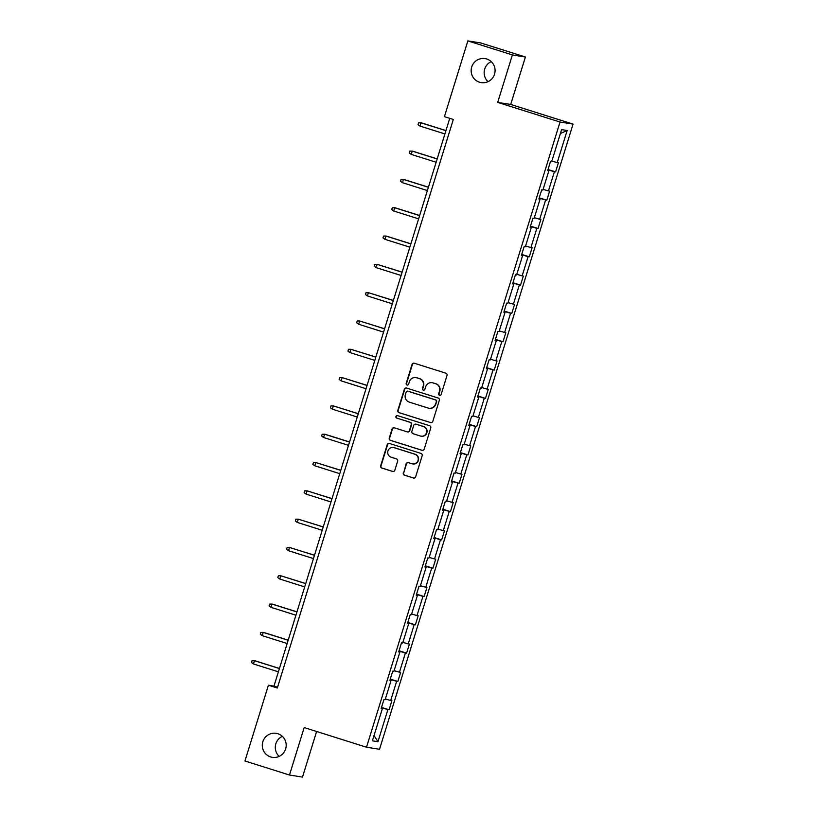 <?xml version="1.0" encoding="UTF-8"?>
<svg xmlns="http://www.w3.org/2000/svg" width="818" height="818" viewBox="0 0 818 818"><rect width="100%" height="100%" fill="white"/><g stroke="black" fill="none" stroke-linecap="round" stroke-linejoin="round"><path stroke-width="1.23" d="M277.834 733.715A12.158 11.943 -81 0 0 262.609 742.58A12.158 11.943 -81 0 0 272.322 757.335A12.158 11.943 -81 0 0 285.871 748.071A12.158 11.943 -81 0 0 277.834 733.715M282.343 736.343A12.158 11.943 -81 0 0 279.153 756.384M486.7 58.988A12.158 11.943 -81 0 0 471.475 67.863A12.158 11.943 -81 0 0 481.189 82.608A12.158 11.943 -81 0 0 486.7 58.988M491.199 61.616A12.158 11.943 -81 0 0 488.009 81.657M439.542 395.278A1.309 1.278 -81 0 0 441.147 394.419L447.006 375.493A1.861 1.83 -81 0 0 445.81 373.161L414.337 363.243A1.861 1.83 -81 0 0 412.037 364.47L406.188 383.397A1.309 1.278 -81 0 0 407.2 385.074A1.309 1.278 -81 0 0 408.632 384.174L409.389 381.72A5.971 5.859 -81 0 1 416.751 377.783L419.368 378.611A5.971 5.859 -81 0 1 423.203 386.076L422.446 388.519A1.309 1.278 -81 0 0 423.458 390.196A1.309 1.278 -81 0 0 424.89 389.296L425.646 386.842A5.971 5.859 -81 0 1 433.008 382.906L435.626 383.734A5.971 5.859 -81 0 1 439.46 391.198L438.704 393.642A1.309 1.278 -81 0 0 439.542 395.278M439.89 395.339A1.309 1.278 -81 0 0 439.9 395.339A1.309 1.278 -81 0 1 439.051 393.703L438.704 393.642M407.374 385.084A1.309 1.278 -81 0 0 407.384 385.094A1.309 1.278 -81 0 1 406.536 383.458L406.188 383.397M415.922 377.589L416.27 377.64A5.971 5.859 -81 0 1 417.098 377.844L419.726 378.662A5.971 5.859 -81 0 1 423.55 386.127L422.794 388.581A1.309 1.278 -81 0 0 423.632 390.206A1.309 1.278 -81 0 0 423.642 390.217M403.335 472.876A1.861 1.83 -81 0 0 404.532 475.207L413.356 477.988A1.861 1.83 -81 0 0 415.656 476.761L422.17 455.738A1.861 1.83 -81 0 0 420.973 453.407L389.501 443.489A1.861 1.83 -81 0 0 387.2 444.716L380.697 465.739A1.861 1.83 -81 0 0 381.894 468.07L392.558 471.434A1.861 1.83 -81 0 0 394.859 470.207L397.64 461.209A1.861 1.83 -81 0 0 396.444 458.878L391.157 457.211A4.99 4.898 -81 0 1 387.855 451.321A4.99 4.898 -81 0 1 394.102 447.681L414.818 454.205A4.99 4.898 -81 0 1 418.121 460.094A4.99 4.898 -81 0 1 411.873 463.734L408.417 462.651A1.861 1.83 -81 0 0 406.117 463.878L403.683 472.927A1.861 1.83 -81 0 0 404.879 475.258L413.714 478.049A1.861 1.83 -81 0 0 413.796 478.07M304.173 727.57L289.48 775.024L244.95 760.996L268.406 685.228L277.312 688.04L453.315 119.469L444.409 116.667L467.855 40.9L512.385 54.929L497.702 102.393L560.033 122.035L366.505 747.223L304.173 727.57M430.513 422.589A1.861 1.83 -81 0 0 432.804 421.362L439.317 400.339A1.861 1.83 -81 0 0 438.121 398.008L406.648 388.09A1.861 1.83 -81 0 0 404.348 389.317L397.845 410.339A1.861 1.83 -81 0 0 399.041 412.671L430.861 422.65A1.861 1.83 -81 0 0 430.943 422.671M430.738 428.039L424.235 449.062A1.861 1.83 -81 0 1 421.935 450.289L390.462 440.37A1.861 1.83 -81 0 1 389.266 438.039L392.057 429.041A1.861 1.83 -81 0 1 394.358 427.814L407.119 431.832A1.861 1.83 -81 0 0 409.419 430.605L411.26 424.634A1.861 1.83 -81 0 0 410.063 422.303L396.781 418.121A1.309 1.278 -81 0 1 395.912 416.577A1.309 1.278 -81 0 1 397.548 415.626L429.542 425.708A1.861 1.83 -81 0 1 430.738 428.039M289.48 775.024L302.496 777.1L316.607 731.496M497.702 102.393L510.708 104.459L525.401 57.004L512.385 54.929M525.401 57.004L480.872 42.976L467.855 40.9M381.229 708.306L382.343 708.705L381.168 708.521L383.969 699.441L385.155 699.635L391.106 680.392L389.93 680.208L392.732 671.128L393.918 671.322L399.869 652.089L398.693 651.895L401.505 642.825L402.681 643.009L408.632 623.776L407.456 623.582L410.268 614.512L411.444 614.696L417.395 595.463L416.219 595.279L419.031 586.199L420.207 586.394L426.158 567.15L424.982 566.966L427.794 557.896L428.969 558.08L434.92 538.847L433.744 538.653L436.556 529.583L437.732 529.767L443.683 510.534L442.507 510.35L445.319 501.27L446.495 501.454L452.446 482.221L451.27 482.037L454.082 472.957L455.258 473.152L461.209 453.908L460.033 453.724L462.845 444.655L464.021 444.839L469.982 425.605L468.796 425.411L471.608 416.342L472.784 416.526L478.745 397.292L477.559 397.108L480.37 388.029L481.546 388.223L487.508 368.979L486.321 368.795L489.133 359.726L490.309 359.91L496.27 340.677L495.094 340.482L497.896 331.413L499.072 331.597L505.033 312.364L503.857 312.169L506.659 303.1L507.835 303.284L513.796 284.05L512.62 283.866L515.422 274.787L516.608 274.981L522.559 255.737L521.383 255.553L524.185 246.484L525.371 246.668L531.322 227.435L530.146 227.24L532.947 218.171L534.134 218.355L540.085 199.122L538.909 198.938L541.72 189.858L542.896 190.042L548.847 170.809L547.671 170.625L550.483 161.545L551.659 161.739L561.598 129.612L567.16 130.502L557.211 162.618L558.387 162.813L555.586 171.882L554.41 171.698L548.449 190.931L549.624 191.115L546.823 200.195L545.637 200.001L539.686 219.244L540.862 219.428L538.06 228.498L536.874 228.314L530.923 247.547L532.099 247.742L529.297 256.811L528.111 256.627L522.16 275.86L523.336 276.055L520.524 285.124L519.348 284.94L513.397 304.173L514.573 304.357L511.761 313.437L510.585 313.243L504.634 332.486L505.81 332.67L502.998 341.74L501.823 341.556L495.872 360.789L497.047 360.983L494.236 370.053L493.06 369.869L487.109 389.102L488.285 389.286L485.473 398.366L484.297 398.172L478.346 417.415L479.522 417.599L476.71 426.679L475.534 426.485L469.583 445.728L470.759 445.912L467.947 454.982L466.771 454.798L460.82 474.031L461.996 474.225L459.184 483.295L458.008 483.111L452.047 502.344L453.233 502.528L450.421 511.608L449.246 511.414L443.284 530.657L444.471 530.841L441.659 539.911L440.483 539.727L434.522 558.96L435.708 559.154L432.896 568.224L431.72 568.04L425.759 587.273L426.935 587.457L424.133 596.537L422.957 596.353L416.996 615.586L418.172 615.77L415.37 624.85L414.194 624.655L408.233 643.899L409.409 644.083L406.607 653.153L405.421 652.968L399.47 672.202L400.646 672.396L397.845 681.466L396.658 681.282L390.707 700.515L391.883 700.699L389.082 709.779L387.896 709.584L377.957 741.711L372.394 740.822L382.343 708.705M560.033 122.035L573.05 124.111L379.521 749.288L366.505 747.223M385.36 698.971L390.707 700.515M390.176 679.4L396.658 681.282M389.992 680.003L391.106 680.392M394.123 670.658L399.47 672.202M398.939 651.087L405.421 652.968M398.755 651.69L399.869 652.089M402.885 642.345L408.233 643.899M407.701 622.784L414.194 624.655M407.517 623.377L408.632 623.776M411.648 614.032L416.996 615.586M416.464 594.471L422.957 596.353M416.28 595.075L417.395 595.463M420.411 585.729L425.759 587.273M425.227 566.158L431.72 568.04M425.043 566.762L426.158 567.15M429.174 557.416L434.522 558.96M433.99 537.855L440.483 539.727M433.806 538.448L434.92 538.847M437.937 529.103L443.284 530.657M442.753 509.542L449.246 511.414M442.569 510.135L443.683 510.534M446.7 500.8L452.047 502.344M451.526 481.229L458.008 483.111M451.331 481.833L452.446 482.221M455.462 472.487L460.82 474.031M460.289 452.916L466.771 454.798M460.094 453.52L461.209 453.908M464.225 444.174L469.583 445.728M469.051 424.614L475.534 426.485M468.867 425.207L469.982 425.605M472.988 415.861L478.346 417.415M477.814 396.301L484.297 398.172M477.63 396.894L478.745 397.292M481.751 387.558L487.109 389.102M486.577 367.988L493.06 369.869M486.393 368.591L487.508 368.979M490.514 359.245L495.872 360.789M495.34 339.674L501.823 341.556M495.156 340.278L496.27 340.677M499.287 330.932L504.634 332.486M504.103 311.372L510.585 313.243M503.919 311.965L505.033 312.364M508.05 302.619L513.397 304.173M512.866 283.059L519.348 284.94M512.681 283.662L513.796 284.05M516.812 274.316L522.16 275.86M521.628 254.746L528.111 256.627M521.444 255.349L522.559 255.737M525.575 246.003L530.923 247.547M530.391 226.443L536.874 228.314M530.207 227.036L531.322 227.435M534.338 217.69L539.686 219.244M539.154 198.13L545.637 200.001M538.97 198.723L540.085 199.122M543.101 189.387L548.449 190.931M547.917 169.817L554.41 171.698M547.733 170.42L548.847 170.809M551.864 161.074L557.211 162.618M567.16 130.502L560.402 133.508M510.708 104.459L573.05 124.111M449.736 118.344L273.979 686.118L268.406 685.228M277.558 687.243L273.979 686.118M381.413 707.713L387.896 709.584M377.957 741.711L374.01 735.607M548.019 169.5L555.586 171.882M539.256 197.813L546.823 200.195M530.493 226.116L538.06 228.498M521.731 254.429L529.297 256.811M512.968 282.742L520.524 285.124M504.205 311.044L511.761 313.437M495.442 339.358L502.998 341.74M486.669 367.671L494.236 370.053M477.906 395.984L485.473 398.366M469.143 424.286L476.71 426.679M460.381 452.599L467.947 454.982M451.618 480.912L459.184 483.295M442.855 509.225L450.421 511.608M434.092 537.528L441.659 539.911M425.329 565.841L432.896 568.224M416.566 594.154L424.133 596.537M407.804 622.457L415.37 624.85M399.041 650.77L406.607 653.153M390.278 679.083L397.845 681.466M381.515 707.396L389.082 709.779M439.051 393.703L439.808 391.249A5.971 5.859 -81 0 0 435.984 383.795L435.626 383.734M432.18 382.712L432.528 382.773A5.971 5.859 -81 0 1 433.356 382.967L435.984 383.795M414.256 363.223A1.861 1.83 -81 0 0 412.395 364.531L406.536 383.458M406.566 388.069A1.861 1.83 -81 0 0 404.705 389.378L398.192 410.401A1.861 1.83 -81 0 0 399.389 412.732L430.861 422.65M436.26 401.526A1.309 1.278 -81 0 0 435.421 399.9L407.804 391.188A1.309 1.278 -81 0 0 406.188 392.057L405.391 394.634A5.971 5.859 -81 0 0 409.225 402.098L428.1 408.049A5.971 5.859 -81 0 0 435.462 404.112L436.607 401.587A1.309 1.278 -81 0 0 435.779 399.951L435.421 399.9M407.62 391.147L407.967 391.209A1.309 1.278 -81 0 1 408.151 391.249L435.779 399.951M428.929 408.243L429.276 408.305A5.971 5.859 -81 0 0 435.81 404.164L435.462 404.112M436.607 401.587L435.81 404.164M394.266 427.794A1.861 1.83 -81 0 0 392.405 429.102L389.624 438.1A1.861 1.83 -81 0 0 390.82 440.432L422.282 450.35A1.861 1.83 -81 0 0 422.374 450.37M407.374 431.894L407.722 431.955A1.861 1.83 -81 0 0 409.767 430.667L411.618 424.695A1.861 1.83 -81 0 0 410.421 422.364L396.781 418.121M397.548 415.626A1.309 1.278 -81 0 0 397.129 418.172M420.36 436.014A4.99 4.898 -81 0 0 426.607 432.374A4.99 4.898 -81 0 0 423.305 426.485L416.014 424.184A1.861 1.83 -81 0 0 413.714 425.411L411.863 431.383A1.861 1.83 -81 0 0 413.059 433.714L420.36 436.014M421.045 436.178L421.403 436.229A4.99 4.898 -81 0 0 423.663 426.536L423.305 426.485M415.749 424.123L416.106 424.174A1.861 1.83 -81 0 1 416.362 424.235L423.663 426.536M408.335 462.62A1.861 1.83 -81 0 0 406.474 463.939L403.683 472.927M412.558 463.898L412.916 463.959A4.99 4.898 -81 0 0 415.176 454.266L414.818 454.205M393.417 447.518L393.765 447.569A4.99 4.898 -81 0 1 394.46 447.732L415.176 454.266M389.419 443.468A1.861 1.83 -81 0 0 387.548 444.777L381.045 465.8A1.861 1.83 -81 0 0 382.241 468.131L392.906 471.485A1.861 1.83 -81 0 0 392.988 471.516M445.953 130.573L421.618 122.904L420.984 122.812L419.971 126.074L444.91 133.937M419.971 126.074L418.018 124.643L418.581 122.823L420.984 122.812L445.922 130.665M437.18 158.886L412.855 151.218L412.221 151.115L411.209 154.387L436.147 162.24M411.209 154.387L409.256 152.956L409.818 151.136L412.221 151.115L437.16 158.978M428.417 187.199L404.092 179.531L403.458 179.428L402.446 182.69L427.385 190.553M402.446 182.69L400.493 181.259L401.055 179.449L403.458 179.428L428.397 187.291M419.654 215.512L395.329 207.844L394.695 207.741L393.683 211.003L418.622 218.866M393.683 211.003L391.73 209.572L392.292 207.762L394.695 207.741L419.634 215.594M410.892 243.815L386.556 236.146L385.932 236.044L384.92 239.316L409.859 247.179M384.92 239.316L382.967 237.885L383.53 236.065L385.932 236.044L410.871 243.907M402.129 272.128L377.159 264.357L376.157 267.629L401.096 275.482M376.157 267.629L374.204 266.187L374.767 264.378L377.159 264.357L402.098 272.22M393.366 300.441L368.397 292.67L367.394 295.932L392.333 303.795M367.394 295.932L365.441 294.5L366.004 292.691L368.397 292.67L393.335 300.533M384.603 328.754L359.634 320.983L358.621 324.245L383.56 332.108M358.621 324.245L356.679 322.813L357.241 320.993L359.634 320.983L384.572 328.836M375.84 357.057L350.871 349.286L349.859 352.558L374.797 360.411M349.859 352.558L347.916 351.126L348.478 349.306L350.871 349.286L375.81 357.149M367.077 385.37L342.108 377.599L341.096 380.871L366.035 388.724M341.096 380.871L339.153 379.429L339.715 377.619L342.108 377.599L367.047 385.462M358.315 413.683L333.345 405.912L332.333 409.174L357.272 417.037M332.333 409.174L330.39 407.742L330.942 405.933L333.345 405.912L358.284 413.765M349.552 441.986L325.216 434.317L324.582 434.225L323.57 437.487L348.509 445.35M323.57 437.487L321.617 436.055L322.18 434.235L324.582 434.225L349.521 442.078M340.789 470.299L315.82 462.528L314.807 465.8L339.746 473.653M314.807 465.8L312.854 464.368L313.417 462.548L315.82 462.528L340.758 470.391M332.026 498.612L307.057 490.841L306.044 494.103L330.983 501.966M306.044 494.103L304.091 492.671L304.654 490.861L307.057 490.841L331.996 498.704M323.263 526.925L298.294 519.154L297.282 522.416L322.22 530.279M297.282 522.416L295.329 520.984L295.891 519.174L298.294 519.154L323.233 527.007M314.501 555.228L289.531 547.457L288.519 550.729L313.458 558.592M288.519 550.729L286.566 549.297L287.128 547.477L289.531 547.457L314.47 555.32M305.738 583.541L280.768 575.77L279.756 579.042L304.695 586.895M279.756 579.042L277.803 577.6L278.365 575.79L280.768 575.77L305.707 583.633M296.965 611.854L272.639 604.185L272.005 604.083L270.993 607.345L295.932 615.208M270.993 607.345L269.04 605.913L269.603 604.103L272.005 604.083L296.944 611.946M288.202 640.157L263.877 632.488L263.243 632.396L262.23 635.658L287.169 643.521M262.23 635.658L260.277 634.226L260.84 632.406L263.243 632.396L288.181 640.249M279.439 668.47L255.104 660.801L254.48 660.699L253.468 663.971L278.406 671.823M253.468 663.971L251.515 662.539L252.077 660.719L254.48 660.699L279.419 668.562"/></g></svg>
